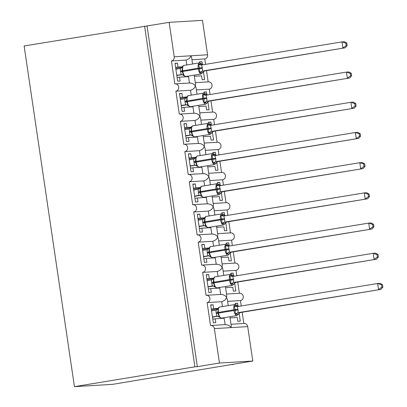<?xml version="1.0" encoding="UTF-8"?>
<svg xmlns="http://www.w3.org/2000/svg" width="407" height="407" viewBox="0 0 407 407"><rect width="100%" height="100%" fill="white"/><g stroke="black" fill="none" stroke-linecap="round" stroke-linejoin="round"><path stroke-width="0.61" d="M192.562 64.006L191.611 57.54L190.898 55.784C190.359 57.753 188.746 59.183 186.07 60.078L171.444 60.964A3.668 3.358 -93.5 0 0 174.227 56.792L169.139 22.36L24.135 45.976L74.44 386.65L112.688 384.34L233.104 364.265M227.61 301.338L240.466 300.564L241.259 305.952M238.07 306.13L237.652 303.291L235.2 303.439L235.353 304.461M239.133 313.334L240.293 321.174L237.841 321.321L237.271 317.455L230.057 317.892M242.19 312.24L243.854 323.499M171.444 60.964L174.837 83.913A3.668 3.358 86.5 0 1 175.147 83.878A3.668 3.358 86.5 0 1 178.709 87.164A3.668 3.358 86.5 0 1 175.905 91.163L179.294 114.118A3.668 3.358 86.5 0 1 179.609 114.082A3.668 3.358 86.5 0 1 183.165 117.369A3.668 3.358 86.5 0 1 180.367 121.367L183.755 144.317A3.668 3.358 86.5 0 1 184.071 144.282A3.668 3.358 86.5 0 1 187.627 147.568A3.668 3.358 86.5 0 1 184.824 151.567L188.212 174.522A3.668 3.358 86.5 0 1 188.527 174.486A3.668 3.358 86.5 0 1 192.084 177.773A3.668 3.358 86.5 0 1 189.286 181.771L192.674 204.721A3.668 3.358 86.5 0 1 192.989 204.685A3.668 3.358 86.5 0 1 196.545 207.972A3.668 3.358 86.5 0 1 193.742 211.971L197.136 234.925A3.668 3.358 86.5 0 1 197.446 234.89A3.668 3.358 86.5 0 1 201.007 238.171A3.668 3.358 86.5 0 1 198.204 242.17L201.592 265.125A3.668 3.358 86.5 0 1 201.908 265.089A3.668 3.358 86.5 0 1 205.464 268.376A3.668 3.358 86.5 0 1 202.666 272.375L206.054 295.329A3.668 3.358 86.5 0 1 206.369 295.294A3.668 3.358 86.5 0 1 209.926 298.575A3.668 3.358 86.5 0 1 207.122 302.574L221.749 301.694C224.425 300.798 226.033 299.364 226.572 297.4L227.289 299.155L228.241 305.616M213.599 278.174L209.249 278.439L208.679 274.572L206.227 274.72L208.867 292.597L211.319 292.45L210.745 288.583L219.734 288.044L220.675 294.429C223.504 294.536 225.468 295.523 226.572 297.4L226.775 295.675L225.427 286.538M225.137 324.649C227.961 324.735 229.924 325.722 231.034 327.599L231.237 325.875L229.884 316.743M207.122 302.574L210.516 325.529A3.668 3.358 86.5 0 1 210.826 325.493A3.668 3.358 86.5 0 1 214.362 328.607L247.705 326.597A3.668 3.358 86.5 0 0 244.169 323.484L230.998 324.277M223.153 271.138L236.004 270.36L236.803 275.748M233.613 275.926L233.191 273.092L230.738 273.239L230.891 274.257M234.676 283.13L235.831 290.969L233.379 291.117L232.809 287.256L225.595 287.688M237.729 282.041L239.392 293.299M202.666 272.375L217.287 271.489C219.968 270.594 221.576 269.164 222.115 267.201L222.827 268.956L223.784 275.417M216.219 264.245C219.042 264.331 221.006 265.318 222.115 267.201L222.314 265.471L220.965 256.339M218.691 240.934L231.547 240.161L232.341 245.548M229.151 245.726L228.734 242.887L226.282 243.04L226.429 244.058M230.214 252.93L231.374 260.77L228.922 260.918L228.352 257.051L221.133 257.489M233.267 251.836L234.931 263.1M198.204 242.17L212.83 241.29C215.507 240.395 217.114 238.965 217.653 236.996L218.371 238.751L219.322 245.218M211.757 234.04C214.581 234.132 216.549 235.119 217.653 236.996L217.857 235.271L216.504 226.134M214.23 210.734L227.086 209.961L227.879 215.344M224.689 215.522L224.272 212.688L221.82 212.836L221.973 213.853M225.758 222.726L226.913 230.566L224.46 230.713L223.891 226.852L216.677 227.284M228.81 221.637L230.474 232.896M193.742 211.971L208.369 211.091C211.045 210.19 212.658 208.76 213.197 206.797L213.909 208.552L214.865 215.013M200.219 187.571L195.869 187.831L195.299 183.964L192.847 184.112L195.487 201.994L197.939 201.847L197.37 197.98L206.354 197.436L207.295 203.826C210.124 203.932 212.088 204.914 213.197 206.797L213.395 205.067L212.047 195.935M209.773 180.535L222.624 179.757L223.423 185.144M220.233 185.322L219.816 182.489L217.363 182.636L217.511 183.654M221.296 192.526L222.451 200.366L220.004 200.514L219.429 196.647L212.215 197.085M224.349 191.432L226.012 202.696M189.286 181.771L203.912 180.886C206.588 179.991 208.196 178.561 208.735 176.592L209.447 178.347L210.404 184.814M202.839 173.636C205.662 173.728 207.626 174.715 208.735 176.592L208.933 174.868L207.585 165.73M205.311 150.331L218.167 149.557L218.961 154.945M215.771 155.123L215.354 152.284L212.902 152.432L213.054 153.449M216.834 162.327L217.994 170.162L215.542 170.314L214.972 166.448L207.758 166.88M219.892 161.233L221.55 172.492M184.824 151.567L199.45 150.687C202.126 149.786 203.734 148.357 204.273 146.393L204.991 148.148L205.942 154.609M198.382 143.437C201.2 143.529 203.169 144.51 204.273 146.393L204.477 144.663L203.129 135.531M200.855 120.131L213.706 119.353L214.499 124.74M211.314 124.918L210.892 122.085L208.44 122.232L208.593 123.25M212.378 132.122L213.533 139.962L211.08 140.11L210.511 136.243L203.297 136.681M215.43 131.029L217.094 142.292M180.367 121.367L194.989 120.482C197.67 119.587 199.277 118.157 199.817 116.188L200.529 117.944L201.485 124.41M186.838 96.963L182.489 97.227L181.919 93.361L179.467 93.508L182.107 111.386L184.559 111.238L183.989 107.372L192.974 106.832L193.915 113.217C196.744 113.324 198.708 114.311 199.817 116.188L200.015 114.464L198.667 105.332M196.393 89.927L209.244 89.153L210.043 94.541M206.853 94.719L206.435 91.88L203.983 92.028L204.131 93.05M207.916 101.923L209.076 109.763L206.624 109.91L206.054 106.044L198.835 106.476M210.968 100.829L212.632 112.088M175.905 91.163L190.532 90.283C193.208 89.387 194.816 87.953 195.355 85.989L196.072 87.744L197.024 94.205M182.382 66.763L178.027 67.023L177.457 63.156L175.005 63.309L177.645 81.186L180.098 81.039L179.528 77.172L188.512 76.628L189.459 83.018C192.282 83.125 194.251 84.107 195.355 85.989L195.558 84.264L194.205 75.127M225.137 324.628L224.191 318.243L215.206 318.788L215.776 322.654L213.324 322.802L210.684 304.919L213.136 304.772L210.724 305.169M218.06 308.374L213.706 308.638L213.136 304.772M221.749 301.694L222.471 306.568M213.706 308.638L211.294 309.035M211.426 309.941L217.796 308.893M217.287 271.489L218.01 276.368M209.249 278.439L206.832 278.836M206.965 279.736L213.334 278.688M216.219 264.229L215.272 257.84L206.288 258.384L206.858 262.25L204.406 262.398L201.765 244.515L204.217 244.368L201.801 244.765M209.137 247.97L204.787 248.234L204.217 244.368M212.83 241.29L213.548 246.164M204.787 248.234L202.376 248.631M202.508 249.537L208.877 248.489M211.757 234.025L210.816 227.64L201.826 228.179L202.396 232.046L199.944 232.194L197.309 214.316L199.756 214.168L197.344 214.565M204.68 217.77L200.33 218.035L199.756 214.168M208.369 211.091L209.091 215.964M200.33 218.035L197.914 218.432M198.046 219.332L204.416 218.284M203.912 180.886L204.629 185.76M195.869 187.831L193.452 188.227M193.59 189.133L199.954 188.085M202.839 173.621L201.892 167.236L192.908 167.776L193.478 171.642L191.025 171.79L188.385 153.912L190.837 153.765L188.426 154.161M195.762 157.367L191.407 157.631L190.837 153.765M199.45 150.687L200.168 155.56M191.407 157.631L188.996 158.028M189.128 158.928L195.497 157.88M198.377 143.422L197.436 137.032L188.446 137.576L189.016 141.443L186.569 141.59L183.928 123.708L186.381 123.56L183.964 123.957M191.3 127.167L186.95 127.427L186.381 123.56M194.989 120.482L195.711 125.356M186.95 127.427L184.534 127.823M184.666 128.729L191.036 127.681M190.532 90.283L191.249 95.157M182.489 97.227L180.072 97.624M180.209 98.525L186.574 97.477M191.931 59.727L204.787 58.949L205.581 64.337M202.391 64.515L201.974 61.681L199.522 61.828L199.674 62.846M203.454 71.718L204.614 79.558L202.162 79.706L201.592 75.839L194.378 76.277M206.512 70.625L208.175 81.888M186.07 60.078L186.793 64.957M178.027 67.023L175.615 67.42M175.748 68.325L182.117 67.277M233.14 364.514L230.688 364.662L252.788 361.024L219.449 363.039L197.344 366.676L147.039 26.002M219.449 363.039L214.362 328.607M226.536 294.073L239.708 293.279A3.668 3.358 86.5 0 1 243.264 296.566A3.668 3.358 86.5 0 1 240.466 300.564M252.788 361.024L247.705 326.597M204.787 58.949A3.668 3.358 -93.5 0 0 207.565 54.782L202.483 20.35L169.139 22.36M195.319 82.662L208.491 81.868A3.668 3.358 86.5 0 1 212.047 85.155A3.668 3.358 86.5 0 1 209.244 89.153M199.781 112.866L212.947 112.067A3.668 3.358 86.5 0 1 216.509 115.354A3.668 3.358 86.5 0 1 213.706 119.353M204.238 143.066L217.409 142.272A3.668 3.358 86.5 0 1 220.965 145.558A3.668 3.358 86.5 0 1 218.167 149.557M208.699 173.27L221.871 172.471A3.668 3.358 86.5 0 1 225.427 175.758A3.668 3.358 86.5 0 1 222.624 179.757M213.161 203.469L226.328 202.676A3.668 3.358 86.5 0 1 229.889 205.962A3.668 3.358 86.5 0 1 227.086 209.961M217.618 233.674L230.789 232.875A3.668 3.358 86.5 0 1 234.346 236.162A3.668 3.358 86.5 0 1 231.547 240.161M222.08 263.873L235.251 263.08A3.668 3.358 86.5 0 1 238.807 266.366A3.668 3.358 86.5 0 1 236.004 270.36M215.206 318.788L212.79 319.185M210.745 288.583L208.333 288.98M206.288 258.384L203.871 258.781M201.826 228.179L199.415 228.576M197.37 197.98L194.953 198.377M192.908 167.776L190.491 168.172M188.446 137.576L186.035 137.973M183.989 107.372L181.573 107.774M179.528 77.172L177.111 77.569M197.344 366.676L194.897 366.824L144.587 26.15M74.44 386.65L194.897 366.824M201.974 61.681L199.557 62.078M206.435 91.88L204.019 92.277M210.892 122.085L208.481 122.482M215.354 152.284L212.937 152.681M219.816 182.489L217.399 182.885M224.272 212.688L221.856 213.085M228.734 242.887L226.317 243.289M233.191 273.092L230.779 273.489M237.652 303.291L235.236 303.693M177.457 63.156L175.046 63.558M181.919 93.361L179.502 93.758M195.299 183.964L192.882 184.361M208.679 274.572L206.263 274.969M180.377 68.483L182.58 67.196L182.021 70.874L183.705 75.585L182.092 74.567A2.686 2.671 -78.8 0 0 182.092 74.562A2.686 2.671 -78.8 0 0 181.176 74.542L180.443 71.2L180.377 68.483L175.88 69.226M202.696 72.187L202.869 72.624L202.116 73.011L199.633 72.37L199.481 68L198.479 64.576L199.73 63.904L201.648 63.879L199.466 62.866A5.255 2.101 -99.3 0 1 199.552 62.861M347.186 45.538L346.83 43.127L345.848 43.183L346.204 45.599L347.186 45.538L345.314 47.782L204.996 70.874L203.821 71.398L201.282 73.962A5.255 2.101 -99.3 0 1 201.195 73.972A5.255 2.101 -99.3 0 1 198.316 68.905L202.381 68.33L202.447 71.042L204.991 70.874A2.686 2.671 -78.8 0 0 202.869 72.624M345.314 47.782L202.544 71.027M346.204 45.599L342.867 47.929L341.972 41.885L201.551 64.998L202.381 68.33M345.848 43.183L341.972 41.885L344.424 41.738L346.83 43.127M176.811 75.514L182.29 74.613M181.914 74.537L176.775 75.264M202.981 64.764A2.686 2.671 -78.8 0 1 201.567 63.792L201.546 64.392M183.73 74.99L181.268 74.527M199.633 72.37L202.447 71.042M198.479 64.576L201.511 65.003M184.834 98.687L187.037 97.395L186.482 101.078L188.166 105.789L186.554 104.767A2.686 2.671 -78.8 0 0 186.548 104.767A2.686 2.671 -78.8 0 0 185.633 104.747L184.9 101.399L184.834 98.687L180.342 99.43M207.158 102.386L207.331 102.823L206.573 103.21L204.09 102.569L204.049 98.926L202.94 94.78L204.187 94.103L206.11 94.083L203.927 93.071A5.255 2.101 -99.3 0 1 204.014 93.061M351.643 75.738L351.287 73.326L350.31 73.387L350.666 75.799L351.643 75.738L349.776 77.981L209.457 101.078L208.282 101.597L205.739 104.167A5.255 2.101 -99.3 0 1 205.652 104.177A5.255 2.101 -99.3 0 1 202.778 99.11L206.837 98.53L206.909 101.246L209.452 101.078A2.686 2.671 -78.8 0 0 207.331 102.823M349.776 77.981L207.005 101.226M350.666 75.799L347.324 78.129L346.433 72.09L206.013 95.202L206.837 98.53M350.31 73.387L346.433 72.09L348.885 71.942L351.287 73.326M181.268 105.718L186.752 104.813M186.375 104.736L185.633 104.747M181.232 105.469L185.628 104.747M207.443 94.968A2.686 2.671 -78.8 0 1 206.028 93.992L206.003 94.592M188.187 105.189L185.729 104.731M204.09 102.569L206.909 101.246M202.94 94.78L205.967 95.207M189.296 128.887L191.499 127.6L190.939 131.278L192.628 135.989L191.015 134.966A2.686 2.671 -78.8 0 0 191.01 134.966A2.686 2.671 -78.8 0 0 190.094 134.946L189.362 131.603L189.296 128.887L184.798 129.63M211.615 132.59L211.793 133.028L211.035 133.415L208.552 132.774L208.399 128.403L207.402 124.98L208.649 124.308L210.572 124.283L208.384 123.27A5.255 2.101 -99.3 0 1 208.47 123.26M356.105 105.942L355.749 103.526L354.767 103.587L355.128 105.998L356.105 105.942L354.238 108.186L213.919 131.278L212.739 131.802L210.2 134.366A5.255 2.101 -99.3 0 1 210.114 134.376A5.255 2.101 -99.3 0 1 207.239 129.309L211.299 128.734L211.365 131.446L213.919 131.278M354.238 108.186L211.467 131.425M355.128 105.998L351.785 108.333L350.89 102.289L210.475 125.402L211.299 128.734M354.767 103.587L350.89 102.289L353.342 102.142L355.749 103.526M185.729 135.918L191.214 135.017M190.832 134.941L185.694 135.668M211.899 125.168A2.686 2.671 -78.8 0 1 210.485 124.196L210.465 124.796M192.648 135.389L190.186 134.931M208.552 132.774L211.365 131.446M207.402 124.98L210.429 125.407M193.757 159.091L195.955 157.799L195.401 161.477L197.085 166.193L195.472 165.171A2.686 2.671 -78.8 0 0 194.556 165.15L193.824 161.803L193.757 159.091L189.26 159.829M216.076 162.79L216.249 163.227L215.491 163.614L213.014 162.973L212.861 158.608L211.859 155.184L213.105 154.507L215.028 154.487L212.846 153.475A5.255 2.101 -99.3 0 1 212.932 153.464M360.566 136.142L360.21 133.73L359.228 133.791L359.584 136.203L360.566 136.142L358.694 138.385L218.279 161.498L217.201 162.001L214.657 164.57A5.255 2.101 -99.3 0 1 214.57 164.581A5.255 2.101 -99.3 0 1 211.696 159.513L215.761 158.934L215.827 161.65L218.371 161.482A2.686 2.671 -78.8 0 0 216.249 163.227M358.694 138.385L215.924 161.63M359.584 136.203L356.242 138.533L355.352 132.494L214.932 155.601L215.761 158.934M359.228 133.791L355.352 132.494L357.804 132.346L360.21 133.73M190.191 166.122L195.67 165.217M195.294 165.14L190.15 165.873M216.361 155.372A2.686 2.671 -78.8 0 1 214.947 154.395L214.927 154.996M197.11 165.593L194.648 165.135M213.014 162.973L215.827 161.65M211.859 155.184L214.886 155.606M198.214 189.291L200.417 188.003L199.862 191.682L201.546 196.393L199.934 195.37A2.686 2.671 -78.8 0 0 199.929 195.37A2.686 2.671 -78.8 0 0 199.013 195.35L198.28 192.002L198.214 189.291L193.722 190.033M220.533 192.989L220.711 193.432L219.953 193.818L217.47 193.177L217.318 188.807L216.321 185.383L217.567 184.712L219.49 184.686L217.302 183.674A5.255 2.101 -99.3 0 1 217.389 183.664M365.023 166.346L364.667 163.929L363.69 163.99L364.046 166.402L365.023 166.346L363.156 168.584L222.838 191.682L221.662 192.206L219.119 194.77A5.255 2.101 -99.3 0 1 219.032 194.78A5.255 2.101 -99.3 0 1 216.158 189.713L220.218 189.138L220.284 191.85L222.833 191.682A2.686 2.671 -78.8 0 0 220.711 193.432M363.156 168.584L220.385 191.829M364.046 166.402L360.704 168.737L359.813 162.693L219.393 185.806L220.218 189.138M363.69 163.99L359.813 162.693L362.266 162.546L364.667 163.929M194.648 196.322L200.132 195.421M199.756 195.345L199.013 195.35M194.612 196.072L199.008 195.35M220.818 185.572A2.686 2.671 -78.8 0 1 219.409 184.6L219.383 185.2M201.567 195.792L199.109 195.335M217.47 193.177L220.284 191.85M216.321 185.383L219.348 185.811M202.676 219.495L204.879 218.203L204.319 221.881L206.008 226.597L204.39 225.575A2.686 2.671 -78.8 0 0 203.475 225.554L202.742 222.207L202.676 219.495L198.178 220.233M224.995 223.194L225.173 223.631L224.415 224.018L221.932 223.377L221.886 219.734L220.782 215.583L222.029 214.911L223.952 214.891L221.764 213.879A5.255 2.101 -99.3 0 1 221.851 213.868M369.485 196.545L369.129 194.134L368.147 194.19L368.503 196.606L369.485 196.545L367.613 198.789L227.198 221.901L226.119 222.405L223.58 224.974A5.255 2.101 -99.3 0 1 223.494 224.985A5.255 2.101 -99.3 0 1 220.614 219.912L224.679 219.337L224.745 222.049L227.289 221.886A2.686 2.671 -78.8 0 0 225.173 223.631M367.613 198.789L224.842 222.034M368.503 196.606L365.165 198.937L364.27 192.898L223.855 216.005L224.679 219.337M368.147 194.19L364.27 192.898L366.722 192.75L369.129 194.134M199.109 226.526L204.589 225.62M204.212 225.544L199.074 226.277M225.28 215.776A2.686 2.671 -78.8 0 1 223.865 214.799L223.845 215.4M206.028 225.997L203.566 225.539M221.932 223.377L224.745 222.049M220.782 215.583L223.809 216.01M207.132 249.695L209.335 248.402L208.781 252.086L210.465 256.797L208.852 255.774A2.686 2.671 -78.8 0 0 207.931 255.754L207.204 252.406L207.132 249.695L202.64 250.437M229.456 253.393L229.629 253.836L228.871 254.222L226.389 253.581L226.348 249.934L225.239 245.787L226.485 245.116L228.408 245.09L226.226 244.078A5.255 2.101 -99.3 0 1 226.312 244.068M373.947 226.75L373.59 224.333L372.608 224.394L372.965 226.806L373.947 226.75L372.074 228.988L231.756 252.086L230.581 252.61L228.037 255.174A5.255 2.101 -99.3 0 1 227.951 255.184A5.255 2.101 -99.3 0 1 225.076 250.117L229.141 249.542L229.207 252.254L231.751 252.086A2.686 2.671 -78.8 0 0 229.629 253.836M372.074 228.988L229.304 252.233M372.965 226.806L369.622 229.136L368.732 223.097L228.312 246.21L229.141 249.542M372.608 224.394L368.732 223.097L371.184 222.95L373.59 224.333M203.571 256.725L209.05 255.825M208.674 255.749L203.531 256.476M229.741 245.976A2.686 2.671 -78.8 0 1 228.327 245.004L228.307 245.604M210.485 256.196L208.028 255.738M226.389 253.581L229.207 252.254M225.239 245.787L228.266 246.215M211.594 279.894L213.797 278.607L213.243 282.285L214.927 287.001L213.314 285.979A2.686 2.671 -78.8 0 0 213.309 285.979A2.686 2.671 -78.8 0 0 212.393 285.958L211.66 282.611L211.594 279.894L207.102 280.637M233.913 283.598L234.091 284.035L233.333 284.422L230.85 283.781L230.698 279.411L229.701 275.987L230.947 275.315L232.87 275.295L230.683 274.282A5.255 2.101 -99.3 0 1 230.769 274.272M378.403 256.949L378.047 254.538L377.07 254.594L377.426 257.01L378.403 256.949L376.536 259.193L236.116 282.305L235.037 282.809L232.499 285.378A5.255 2.101 -99.3 0 1 232.412 285.383A5.255 2.101 -99.3 0 1 229.538 280.316L233.598 279.741L233.664 282.453L236.213 282.285A2.686 2.671 -78.8 0 0 234.091 284.035M376.536 259.193L233.766 282.438M377.426 257.01L374.084 259.34L373.194 253.302L232.773 276.409L233.598 279.741M377.07 254.594L373.194 253.302L375.641 253.154L378.047 254.538M208.028 286.93L213.512 286.024M213.136 285.948L212.393 285.958M207.992 286.681L212.388 285.953M234.198 276.18A2.686 2.671 -78.8 0 1 232.784 275.203L232.763 275.804M214.947 286.401L212.49 285.943M230.85 283.781L233.664 282.453M229.701 275.987L232.728 276.414M216.056 310.098L218.254 308.806L217.699 312.49L219.383 317.201L217.77 316.178A2.686 2.671 -78.8 0 0 216.855 316.158L216.122 312.81L216.056 310.098L211.559 310.841M238.375 313.797L238.548 314.24L237.79 314.621L235.312 313.985L235.16 309.615L234.157 306.191L235.409 305.52L237.327 305.494L235.144 304.482A5.255 2.101 -99.3 0 1 235.231 304.472M382.865 287.154L382.509 284.737L381.527 284.798L381.883 287.21L382.865 287.154L380.993 289.392L240.674 312.49L239.499 313.008L236.955 315.578A5.255 2.101 -99.3 0 1 236.874 315.588A5.255 2.101 -99.3 0 1 233.994 310.521L238.059 309.941L238.126 312.657L240.669 312.49A2.686 2.671 -78.8 0 0 238.548 314.24M380.993 289.392L238.222 312.637M381.883 287.21L378.541 289.54L377.65 283.501L237.23 306.613L238.059 309.941M381.527 284.798L377.65 283.501L380.102 283.353L382.509 284.737M212.49 317.129L217.969 316.229M217.592 316.153L212.454 316.88M238.66 306.379A2.686 2.671 -78.8 0 1 237.245 305.408L237.225 306.003M219.409 316.6L216.946 316.142M235.312 313.985L238.126 312.657M234.157 306.191L237.189 306.619M174.227 56.792L207.565 54.782M186.777 76.353L186.833 76.73M191.234 106.553L191.29 106.934M195.696 136.752L195.752 137.134M200.152 166.956L200.213 167.338M204.614 197.156L204.67 197.537M209.076 227.36L209.132 227.742M213.533 257.56L213.589 257.941M217.994 287.764L218.05 288.146M222.456 317.964L222.512 318.345M180.55 71.922L182.845 71.454A5.255 2.101 80.7 0 0 185.724 76.521A5.255 2.101 80.7 0 0 185.811 76.511L201.282 73.962M202.274 67.603L198.209 68.183A5.255 2.101 -99.3 0 1 199.466 62.866L183.995 65.415A5.255 2.101 80.7 0 0 182.738 70.726L182.845 71.454L198.316 68.905L198.209 68.183L180.443 71.2M184.081 65.405A5.255 2.101 80.7 0 0 183.995 65.415C183.694 65.222 183.14 65.71 182.326 66.885L181.451 67.984M202.579 71.022A2.686 2.025 -95.9 0 0 201.033 72.736M199.73 63.904A2.686 2.025 -95.9 0 0 201.546 64.998M185.007 102.126L187.306 101.653A5.255 2.101 80.7 0 0 190.181 106.72A5.255 2.101 80.7 0 0 190.267 106.71L205.739 104.167M206.731 97.807L202.671 98.382A5.255 2.101 -99.3 0 1 203.927 93.071L188.456 95.614A5.255 2.101 80.7 0 0 187.2 100.931L187.306 101.653L202.778 99.11L202.671 98.382L184.9 101.399M188.543 95.609A5.255 2.101 80.7 0 0 188.456 95.614C188.156 95.426 187.596 95.915 186.782 97.085L185.913 98.184M207.041 101.221A2.686 2.025 -95.9 0 0 205.494 102.935M204.187 94.103A2.686 2.025 -95.9 0 0 206.003 95.202M189.469 132.326L191.768 131.858A5.255 2.101 80.7 0 0 194.643 136.925A5.255 2.101 80.7 0 0 194.729 136.915L210.2 134.366M211.192 128.007L207.132 128.587A5.255 2.101 -99.3 0 1 208.384 123.27L192.913 125.819A5.255 2.101 80.7 0 0 191.661 131.13L191.768 131.858L207.239 129.309L207.132 128.587L189.362 131.603M192.999 125.809A5.255 2.101 80.7 0 0 192.913 125.819C192.613 125.626 192.058 126.114 191.244 127.289L190.374 128.383M211.498 131.425A2.686 2.025 -95.9 0 0 209.951 133.14M213.909 131.278A2.686 2.671 -78.8 0 0 211.793 133.028M208.649 124.308A2.686 2.025 -95.9 0 0 210.465 125.402M193.93 162.525L196.225 162.057A5.255 2.101 80.7 0 0 199.099 167.124A5.255 2.101 80.7 0 0 199.186 167.114L214.657 164.57M215.654 158.211L211.589 158.786A5.255 2.101 -99.3 0 1 212.846 153.475L197.375 156.018A5.255 2.101 80.7 0 0 196.118 161.335L196.225 162.057L211.696 159.513L211.589 158.786L193.824 161.803M197.461 156.008A5.255 2.101 80.7 0 0 197.375 156.018C197.074 155.83 196.515 156.319 195.706 157.489L194.831 158.588M215.959 161.625A2.686 2.025 -95.9 0 0 214.413 163.339M213.105 154.507A2.686 2.025 -95.9 0 0 214.921 155.606M198.387 192.73L200.687 192.262A5.255 2.101 80.7 0 0 203.561 197.329A5.255 2.101 80.7 0 0 203.648 197.319L219.119 194.77M220.111 188.41L216.051 188.985A5.255 2.101 -99.3 0 1 217.302 183.674L201.831 186.223A5.255 2.101 80.7 0 0 200.58 191.534L200.687 192.262L216.158 189.713L216.051 188.985L198.28 192.002M201.918 186.213A5.255 2.101 80.7 0 0 201.831 186.223C201.531 186.03 200.977 186.518 200.163 187.693L199.293 188.787M220.421 191.829A2.686 2.025 -95.9 0 0 218.869 193.544M217.567 184.712A2.686 2.025 -95.9 0 0 219.383 185.806M202.849 222.929L205.143 222.461A5.255 2.101 80.7 0 0 208.023 227.528A5.255 2.101 80.7 0 0 208.109 227.518L223.58 224.974M224.572 218.615L220.508 219.19A5.255 2.101 -99.3 0 1 221.764 213.879L206.293 216.422A5.255 2.101 80.7 0 0 205.036 221.739L205.143 222.461L220.614 219.912L220.508 219.19L202.742 222.207M206.38 216.412A5.255 2.101 80.7 0 0 206.293 216.422C205.993 216.234 205.438 216.722 204.624 217.893L203.754 218.991M224.878 222.029A2.686 2.025 -95.9 0 0 223.331 223.743M222.029 214.911A2.686 2.025 -95.9 0 0 223.845 216.01M207.311 253.134L209.605 252.661A5.255 2.101 80.7 0 0 212.479 257.733A5.255 2.101 80.7 0 0 212.566 257.723L228.037 255.174M229.034 248.814L224.969 249.389A5.255 2.101 -99.3 0 1 226.226 244.078L210.755 246.627A5.255 2.101 80.7 0 0 209.498 251.938L209.605 252.661L225.076 250.117L224.969 249.389L207.204 252.406M210.841 246.617A5.255 2.101 80.7 0 0 210.755 246.627C210.455 246.433 209.895 246.922 209.086 248.097L208.211 249.191M229.339 252.233A2.686 2.025 -95.9 0 0 227.793 253.948M226.485 245.116A2.686 2.025 -95.9 0 0 228.302 246.21M211.767 283.333L214.067 282.865A5.255 2.101 80.7 0 0 216.941 287.932A5.255 2.101 80.7 0 0 217.028 287.922L232.499 285.378M233.491 279.019L229.431 279.594A5.255 2.101 -99.3 0 1 230.683 274.282L215.211 276.826A5.255 2.101 80.7 0 0 213.96 282.137L214.067 282.865L229.538 280.316L229.431 279.594L211.66 282.611M215.298 276.816A5.255 2.101 80.7 0 0 215.211 276.826C214.911 276.633 214.357 277.126 213.543 278.296L212.673 279.395M233.796 282.433A2.686 2.025 -95.9 0 0 232.249 284.147M230.947 275.315A2.686 2.025 -95.9 0 0 232.763 276.414M216.229 313.538L218.523 313.064A5.255 2.101 80.7 0 0 221.403 318.132A5.255 2.101 80.7 0 0 221.489 318.126L236.955 315.578M237.953 309.218L233.888 309.793A5.255 2.101 -99.3 0 1 235.144 304.482L219.673 307.031A5.255 2.101 80.7 0 0 218.417 312.342L218.523 313.064L233.994 310.521L233.888 309.793L216.122 312.81M219.76 307.02A5.255 2.101 80.7 0 0 219.673 307.031C219.373 306.837 218.818 307.326 218.004 308.501L217.129 309.595M238.258 312.637A2.686 2.025 -95.9 0 0 236.711 314.346M235.409 305.52A2.686 2.025 -95.9 0 0 237.225 306.613M206.369 295.294L221.047 294.409M210.826 325.493L225.503 324.608M201.908 265.089L216.585 264.204M197.446 234.89L212.123 234.005M192.989 204.685L207.667 203.8M188.527 174.486L203.205 173.601M184.071 144.282L198.748 143.396M179.609 114.082L194.287 113.197M175.147 83.878L189.825 82.992M185.811 76.511L183.623 75.499M181.812 74.527L182.092 74.562M203.179 64.815L201.648 63.879M190.267 106.71L188.085 105.698M186.269 104.726L186.548 104.767M207.641 95.014L206.11 94.083M194.729 136.915L192.542 135.902M190.73 134.926L191.01 134.966M212.103 125.219L210.572 124.283M199.186 167.114L197.003 166.102M195.187 165.13L195.472 165.171M216.56 155.418L215.028 154.487M203.648 197.319L201.46 196.306M199.649 195.329L199.929 195.37M221.021 185.623L219.49 184.686M208.109 227.518L205.922 226.506M204.111 225.534L204.39 225.575M225.478 215.822L223.952 214.891M212.566 257.723L210.383 256.71M208.567 255.733L208.852 255.774M229.94 246.026L228.408 245.09M217.028 287.922L214.84 286.91M213.029 285.938L213.309 285.979M234.401 276.226L232.87 275.295M221.489 318.126L219.302 317.109M217.491 316.137L217.77 316.178M238.858 306.425L237.327 305.494"/></g></svg>
